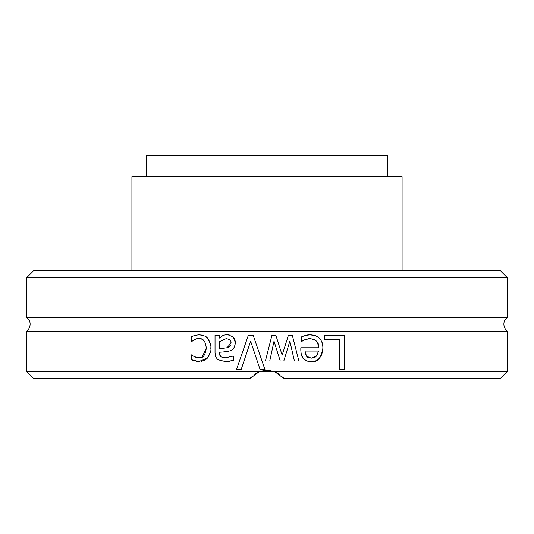 <?xml version="1.0" encoding="UTF-8"?>
<svg xmlns="http://www.w3.org/2000/svg" width="534" height="534" viewBox="0 0 534 534"><rect width="100%" height="100%" fill="white"/><g stroke="black" fill="none" stroke-linecap="round" stroke-linejoin="round"><path stroke-width="0.8" d="M507.3 277.667L500.191 270.558L33.809 270.558L26.7 277.667L507.3 277.667L507.3 317.657L26.7 317.657L28.395 319.265C28.055 318.324 33.468 324.372 26.7 331.514L26.7 371.51L259.344 371.51L267 370.089L275.123 371.691L258.883 371.691L267 370.089M26.7 371.51L33.809 378.619L249.939 378.619L259.344 371.51M507.3 317.657L505.605 319.265C505.945 318.324 500.532 324.372 507.3 331.514L26.7 331.514M507.3 371.51L274.656 371.51L284.061 378.619L500.191 378.619L507.3 371.51L507.3 331.514M241.168 369.515L236.549 369.515L248.297 335.392L253.196 335.392L264.951 369.515L260.078 369.515L250.62 341.166L241.168 369.515M219.347 353.061L221.089 356.932L225.568 357.787L233.365 356.044L233.365 360.443L225.542 361.605L217.825 359.696L215.723 356.972L215.028 352.894L215.028 335.392L219.347 335.392L219.347 338.102L222.471 335.913C222.638 335.372 224.367 334.958 227.671 334.671L233.171 336.941L235.441 342.801C234.526 347.721 232.971 350.217 230.768 350.297C230.207 351.112 226.403 351.759 219.347 352.233L219.347 353.354M324.378 335.392L344.15 335.392L344.15 369.515L339.617 369.515L339.617 339.424L324.378 339.424L324.378 335.392M292.325 335.392L298.88 360.997L294.401 360.997L289.862 341.166L283.808 360.997L280.243 360.997L274.015 341.166L269.757 360.997L265.418 360.997L271.919 335.392L275.898 335.392L282.146 355.137L288.373 335.392L292.325 335.392L298.88 360.997M309.88 334.811L310.027 334.811C318.364 335.145 322.663 339.564 322.91 348.055C321.221 358.18 317.276 362.733 311.075 361.718L306.856 361.024L303.666 358.868C302.044 357.813 301.089 354.89 300.816 350.104L300.816 347.754L318.544 347.754C319.379 342.921 316.562 339.864 310.08 338.569L304.827 339.704L301.283 341.667L301.283 336.967L305.188 335.526L310.027 334.811L315.734 335.766M194.429 356.685L198.882 357.82C202.786 358.608 205.256 355.377 206.291 348.141C205.597 341.306 203.127 338.115 198.882 338.569C198.014 337.862 195.551 338.896 191.499 341.667L191.252 336.827L194.596 335.472L198.802 334.811C203.748 335.372 206.625 336.473 207.426 338.102C210.269 342.614 211.377 345.959 210.743 348.141C211.444 350.184 210.343 353.501 207.426 358.094L198.802 361.578L191.252 359.616L191.252 354.776L193.515 356.185M258.776 371.737L254.338 374.261M251.354 376.917L249.939 378.619M191.252 336.827L194.596 335.472M195.865 339.05L195.411 339.217M198.588 357.813L202.112 357.079L206.291 348.141L205.623 343.549M204.449 341.259L201.572 339.03M194.843 356.872L195.304 357.059M195.477 357.119L196.265 357.386M199.963 361.531L196.605 361.411M194.756 360.991L194.423 360.884M193.535 360.59L192.961 360.377M192.647 360.25L192.04 359.996M210.349 352.2L207.426 358.094L205.85 359.495M205.663 359.622L204.649 360.223M204.422 360.337L201.351 361.344M205.483 336.52L208.827 339.951L210.503 344.837M198.802 334.811L201.799 335.098M316.035 335.886L316.435 336.066M322.142 342.648L322.616 344.55M322.91 348.055L322.616 351.579L321.054 356.031L319.158 358.521L315.921 360.764M315.768 360.824L311.075 361.718M306.029 360.664L303.666 358.868L301.55 355.284M305.188 335.526L307.09 335.058M307.451 334.992L308.826 334.838M301.283 336.967L303.452 336.113M304.827 339.704L302.498 340.966M309.006 338.616L305.094 339.591M318.544 347.754L317.75 343.195M317.67 343.015L316.315 340.946M314.599 339.611L313.531 339.123M306.483 356.185L311.322 358.174L316.442 356.158L318.544 351.045L305.021 351.045L306.483 356.185L307.404 357.092M307.704 357.299L309.36 357.974M313.358 357.954L314.085 357.727M314.486 357.553L315.22 357.146M315.3 357.092L317.563 354.629M305.021 351.045L305.548 354.422M305.642 354.683L305.788 355.037M274.015 341.166L269.757 360.997M289.862 341.166L283.808 360.997M275.898 335.392L282.146 355.137M215.723 356.972L215.229 355.25M233.365 360.443L232.757 360.604M232.657 360.63L231.996 360.777M230.167 361.151L227.631 361.511M226.329 361.591L225.995 361.598M225.568 357.787L233.118 356.044M219.501 354.596L219.594 354.956M219.607 354.99L221.089 356.932M230.768 350.297L230.207 350.538M229.28 350.878L226.73 351.505M226.202 351.592L225.842 351.646M225.722 351.659L222.678 351.986M233.171 336.941L234.72 339.29M235.234 340.886L235.441 342.801M227.671 334.671L229.133 334.805M231.776 335.833L232.744 336.54M219.347 338.102L222.471 335.913M221.884 348.562L223.726 348.375M226.997 338.696L226.122 338.649L219.347 341.693L219.347 348.802L227.037 347.754L230.988 343.108L230.848 341.727M230.561 340.886L230.321 340.452M229.747 339.778L229.32 339.444M227.037 347.754L228.939 346.88M229.326 346.606L230.681 344.904M230.988 343.108C231.429 340.665 229.807 339.183 226.122 338.649M236.549 369.515L248.297 335.392M260.078 369.515L250.62 341.166M275.224 371.737L279.662 374.261M282.646 376.917L284.061 378.619M387.864 176.707L387.864 155.381L146.136 155.381L146.136 176.707M402.082 270.558L402.082 176.707L131.918 176.707L131.918 270.558M26.7 277.667L26.7 317.657"/></g></svg>
